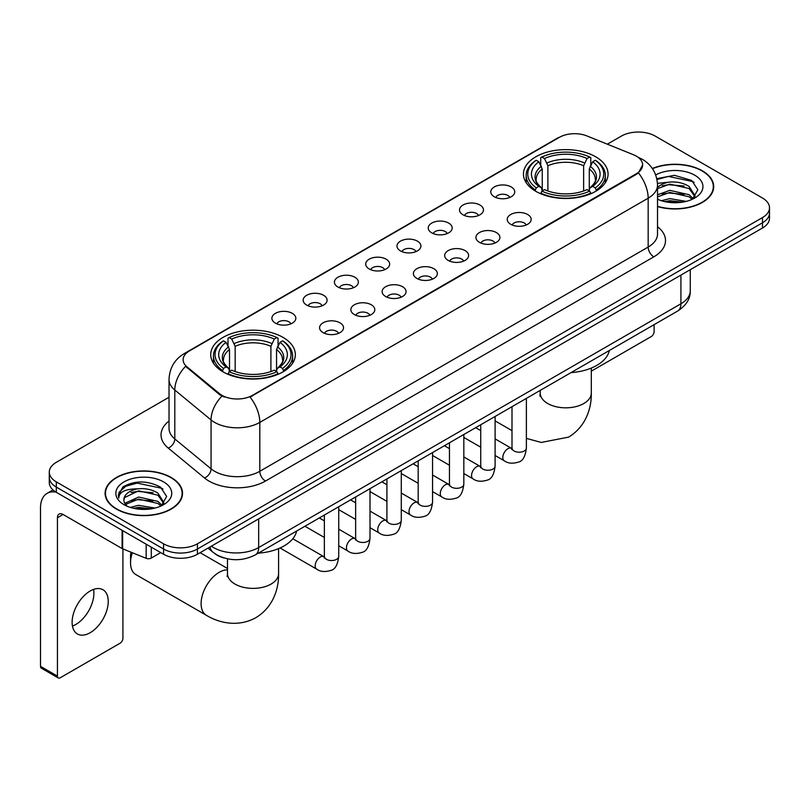 <?xml version="1.0" encoding="UTF-8"?>
<svg xmlns="http://www.w3.org/2000/svg" width="810" height="810" viewBox="0 0 810 810"><rect width="100%" height="100%" fill="white"/><g stroke="black" fill="none" stroke-linecap="round" stroke-linejoin="round"><path stroke-width="1.21" d="M282.953 337.345A42.312 24.432 0 0 0 236.844 332.049A42.312 24.432 0 0 0 210.721 354.618A42.312 24.432 0 0 0 223.114 371.891A42.312 24.432 0 0 0 269.224 377.187A42.312 24.432 0 0 0 295.346 354.618A42.312 24.432 0 0 0 282.953 337.345M595.674 156.786A42.312 24.432 0 0 0 549.565 151.49A42.312 24.432 0 0 0 523.452 174.059A42.312 24.432 0 0 0 535.845 191.332A42.312 24.432 0 0 0 581.955 196.627A42.312 24.432 0 0 0 608.067 174.059A42.312 24.432 0 0 0 595.674 156.786M494.292 196.749A11.978 6.915 180 0 1 491.923 194.795A11.978 6.915 180 0 1 495.882 186.199A11.978 6.915 180 0 1 511.231 186.968A11.978 6.915 180 0 1 513.611 194.795A11.978 6.915 180 0 1 494.292 196.749M509.774 197.468A7.189 4.151 0 0 0 507.84 195.443A7.189 4.151 0 0 0 500.762 194.39A7.189 4.151 0 0 0 495.75 197.468M463.026 214.802A11.978 6.915 180 0 1 460.647 212.848A11.978 6.915 180 0 1 464.616 204.252A11.978 6.915 180 0 1 479.955 205.021A11.978 6.915 180 0 1 482.335 212.848A11.978 6.915 180 0 1 463.026 214.802M478.497 215.521A7.189 4.151 0 0 0 476.574 213.496A7.189 4.151 0 0 0 469.496 212.443A7.189 4.151 0 0 0 464.484 215.521M431.75 232.855A11.978 6.915 180 0 1 429.371 230.901A11.978 6.915 180 0 1 433.34 222.304A11.978 6.915 180 0 1 448.679 223.084A11.978 6.915 180 0 1 451.059 230.901A11.978 6.915 180 0 1 431.75 232.855M447.221 233.574A7.189 4.151 0 0 0 445.298 231.549A7.189 4.151 0 0 0 438.22 230.506A7.189 4.151 0 0 0 433.208 233.574M400.474 250.908A11.978 6.915 180 0 1 398.105 248.953A11.978 6.915 180 0 1 402.064 240.368A11.978 6.915 180 0 1 417.413 241.137A11.978 6.915 180 0 1 419.793 248.953A11.978 6.915 180 0 1 400.474 250.908M415.955 251.626A7.189 4.151 0 0 0 414.021 249.612A7.189 4.151 0 0 0 406.944 248.559A7.189 4.151 0 0 0 401.932 251.626M369.208 268.971A11.978 6.915 180 0 1 366.829 267.017A11.978 6.915 180 0 1 370.798 258.42A11.978 6.915 180 0 1 386.137 259.19A11.978 6.915 180 0 1 388.517 267.017A11.978 6.915 180 0 1 369.208 268.971M384.679 269.679A7.189 4.151 0 0 0 382.755 267.664A7.189 4.151 0 0 0 375.678 266.611A7.189 4.151 0 0 0 370.666 269.679M337.932 287.024A11.978 6.915 180 0 1 335.553 285.069A11.978 6.915 180 0 1 339.522 276.473A11.978 6.915 180 0 1 354.861 277.243A11.978 6.915 180 0 1 357.24 285.069A11.978 6.915 180 0 1 337.932 287.024M353.403 287.742A7.189 4.151 0 0 0 351.479 285.717A7.189 4.151 0 0 0 344.402 284.664A7.189 4.151 0 0 0 339.39 287.742M306.656 305.076A11.978 6.915 180 0 1 304.287 303.122A11.978 6.915 180 0 1 308.245 294.526A11.978 6.915 180 0 1 323.595 295.296A11.978 6.915 180 0 1 325.964 303.122A11.978 6.915 180 0 1 306.656 305.076M322.137 305.795A7.189 4.151 0 0 0 320.203 303.77A7.189 4.151 0 0 0 313.126 302.727A7.189 4.151 0 0 0 308.114 305.795M275.39 323.129A11.978 6.915 180 0 1 273.01 321.175A11.978 6.915 180 0 1 276.979 312.589A11.978 6.915 180 0 1 292.319 313.359A11.978 6.915 180 0 1 294.698 321.175A11.978 6.915 180 0 1 275.39 323.129M290.861 323.848A7.189 4.151 0 0 0 288.937 321.833A7.189 4.151 0 0 0 281.85 320.78A7.189 4.151 0 0 0 276.848 323.848M510.725 224.289A11.978 6.915 180 0 1 508.346 222.335A11.978 6.915 180 0 1 512.315 213.739A11.978 6.915 180 0 1 527.654 214.508A11.978 6.915 180 0 1 530.034 222.335A11.978 6.915 180 0 1 510.725 224.289M526.196 224.998A7.189 4.151 0 0 0 524.272 222.983A7.189 4.151 0 0 0 517.195 221.93A7.189 4.151 0 0 0 512.183 224.998M479.449 242.342A11.978 6.915 180 0 1 477.07 240.388A11.978 6.915 180 0 1 481.039 231.792A11.978 6.915 180 0 1 496.388 232.561A11.978 6.915 180 0 1 498.757 240.388A11.978 6.915 180 0 1 479.449 242.342M494.93 243.061A7.189 4.151 0 0 0 492.996 241.036A7.189 4.151 0 0 0 485.919 239.983A7.189 4.151 0 0 0 480.907 243.061M448.173 260.395A11.978 6.915 180 0 1 445.804 258.441A11.978 6.915 180 0 1 449.763 249.844A11.978 6.915 180 0 1 465.112 250.614A11.978 6.915 180 0 1 467.492 258.441A11.978 6.915 180 0 1 448.173 260.395M463.654 261.114A7.189 4.151 0 0 0 461.72 259.089A7.189 4.151 0 0 0 454.643 258.046A7.189 4.151 0 0 0 449.631 261.114M416.907 278.448A11.978 6.915 180 0 1 414.528 276.493A11.978 6.915 180 0 1 418.497 267.908A11.978 6.915 180 0 1 433.836 268.677A11.978 6.915 180 0 1 436.215 276.493A11.978 6.915 180 0 1 416.907 278.448M432.378 279.167A7.189 4.151 0 0 0 430.454 277.152A7.189 4.151 0 0 0 423.377 276.099A7.189 4.151 0 0 0 418.365 279.167M385.631 296.511A11.978 6.915 180 0 1 383.251 294.546A11.978 6.915 180 0 1 387.22 285.96A11.978 6.915 180 0 1 402.57 286.73A11.978 6.915 180 0 1 404.939 294.546A11.978 6.915 180 0 1 385.631 296.511M401.102 297.219A7.189 4.151 0 0 0 399.178 295.204A7.189 4.151 0 0 0 392.101 294.151A7.189 4.151 0 0 0 387.089 297.219M354.355 314.563A11.978 6.915 180 0 1 351.985 312.609A11.978 6.915 180 0 1 355.944 304.013A11.978 6.915 180 0 1 371.294 304.783A11.978 6.915 180 0 1 373.673 312.609A11.978 6.915 180 0 1 354.355 314.563M369.836 315.282A7.189 4.151 0 0 0 367.902 313.257A7.189 4.151 0 0 0 360.825 312.204A7.189 4.151 0 0 0 355.813 315.282M323.089 332.616A11.978 6.915 180 0 1 320.709 330.662A11.978 6.915 180 0 1 324.678 322.066A11.978 6.915 180 0 1 340.018 322.836A11.978 6.915 180 0 1 342.397 330.662A11.978 6.915 180 0 1 323.089 332.616M338.56 333.335A7.189 4.151 0 0 0 336.636 331.31A7.189 4.151 0 0 0 329.559 330.257A7.189 4.151 0 0 0 324.547 333.335M633.44 154.74A21.556 12.444 180 0 1 636.326 156.138A21.556 12.444 180 0 1 642.634 164.936A21.556 12.444 180 0 1 636.326 173.735L252.467 395.351A21.556 12.444 180 0 1 219.571 393.69L187.019 366.859A21.556 12.444 180 0 1 183.121 359.721A21.556 12.444 180 0 1 189.439 350.922L559.356 137.346A21.556 12.444 180 0 1 586.956 135.948L633.44 154.74M224.39 558.06A23.946 13.831 180 0 1 214.721 553.534M657.528 206.56A38.718 22.356 0 0 0 713.711 186.614A38.718 22.356 0 0 0 702.371 170.809A38.718 22.356 0 0 0 652.344 168.48M171.183 477.485A38.718 22.356 0 0 0 128.982 472.635A38.718 22.356 0 0 0 105.087 493.29A38.718 22.356 0 0 0 116.427 509.095A38.718 22.356 0 0 0 158.618 513.945A38.718 22.356 0 0 0 182.523 493.29A38.718 22.356 0 0 0 171.183 477.485M105.482 495.305A38.718 22.356 0 0 0 105.351 495.892M642.634 164.936L638.412 172.864L636.326 174.383L250.037 397.082A27.945 16.129 60 0 1 259.808 422.405A31.934 18.438 180 0 1 214.65 422.405A31.934 18.438 180 0 1 211.066 419.944L174.798 390.035A31.934 18.438 180 0 1 169.027 379.465L169.027 428.348A31.934 18.438 0 0 0 174.798 438.929L211.066 468.828A31.934 18.438 0 0 0 214.65 471.288A31.934 18.438 0 0 0 259.808 471.288L648.172 247.07A31.934 18.438 0 0 0 657.528 234.029L657.528 185.146A31.934 18.438 180 0 1 648.172 198.177A27.945 16.129 -120 0 0 638.412 172.864M169.027 397.254L56.305 462.328A23.946 13.831 0 0 0 49.288 472.108L49.288 482.537A23.946 13.831 0 0 0 56.305 492.308L163.559 554.232L163.559 549.018A23.946 13.831 0 0 0 197.427 549.018L762.483 222.79A23.946 13.831 0 0 0 769.5 213.01A23.946 13.831 0 0 1 762.483 222.79L197.427 549.018A23.946 13.831 0 0 1 163.559 549.018L56.305 487.093L163.559 549.018L163.559 543.804A23.946 13.831 0 0 0 197.427 543.804L762.483 217.576A23.946 13.831 0 0 0 769.5 207.795A23.946 13.831 0 0 0 762.483 198.015L655.229 136.1A23.946 13.831 0 0 0 621.361 136.1L607.338 144.19M49.288 477.323A23.946 13.831 0 0 0 56.305 487.093A23.946 13.831 0 0 1 49.288 477.323M224.41 397.082L219.571 394.632L185.571 366.333A27.945 18.691 129.5 0 0 174.798 390.035L174.798 438.929A7.978 5.336 -50.5 0 1 168.257 448.092A39.913 23.044 180 0 1 169.027 421.038M49.288 472.108A23.946 13.831 0 0 0 56.305 481.879L163.559 543.804M182.26 495.892A38.718 22.356 0 0 0 182.118 495.305M713.448 189.216A38.718 22.356 0 0 0 713.306 188.629M163.559 554.232A23.946 13.831 0 0 0 197.427 554.232L762.483 228.005A23.946 13.831 0 0 0 769.5 218.224L769.5 207.795M657.528 206.307A38.323 22.123 0 0 0 713.306 186.614A38.323 22.123 0 0 0 702.088 170.971A38.323 22.123 0 0 0 652.495 168.703M661.365 200.698L669.819 198.622L686.232 201.376M664.676 201.599L669.819 200.698L682.789 202.105M657.528 194.825L669.819 190.35L689.097 194.714L693.208 198.622M657.528 196.901L669.819 192.415L689.097 196.779L692.135 199.351M657.477 183.354L668.716 182.189A19.956 11.522 0 0 0 657.528 187.545M668.716 182.189C676.37 181.389 683.164 182.807 689.097 186.432L694.95 195.625L694.808 197.144M657.528 188.619L669.819 184.143L689.097 188.507L694.879 196.658M657.528 198.794L658.378 199.584M657.528 199.209A27.945 16.129 0 0 0 694.747 198.015A27.945 16.129 0 0 0 694.747 175.203A27.945 16.129 0 0 0 655.695 174.94M692.469 199.199L697.845 189.753L691.71 180.458L674.436 175.294L656.799 178.656M656.991 179.536L668.402 176.428L692.985 181.602L694.18 182.432M662.226 185.844L668.402 184.7L684.207 186.037M662.226 194.127L668.402 192.982L684.207 194.319M665.202 201.72L668.402 201.255L682.486 202.156M591.31 371.152A3.989 2.308 120 0 0 591.442 371.081L651.28 336.535A3.989 2.308 120 0 0 654.105 331.644L654.105 324.658M116.711 508.933A38.323 22.123 0 0 0 158.466 513.732A38.323 22.123 0 0 0 182.118 493.29A38.323 22.123 0 0 0 170.9 477.647A38.323 22.123 0 0 0 129.134 472.848A38.323 22.123 0 0 0 105.482 493.29A38.323 22.123 0 0 0 116.711 508.933M130.177 507.374L138.642 505.308L155.044 508.062M133.488 508.285L138.642 507.374L151.602 508.781M124.791 503.324L138.642 497.026L157.91 501.39L162.02 505.308M125.489 504.458L138.642 499.092L157.91 503.455L160.947 506.027M161.281 505.875L166.657 496.429L160.532 487.134C147.4 480.35 134.875 480.279 122.958 486.901L118.351 495.325L118.797 498.039C119.05 491.964 125.297 488.906 137.528 488.865A19.956 11.522 0 0 0 123.849 499.81A19.956 11.522 0 0 0 124.811 503.354L127.2 506.26M137.528 488.865C145.182 488.065 151.976 489.483 157.91 493.108L163.762 502.301L163.62 503.82M123.849 500.033L124.527 497.583L138.642 490.819L157.91 495.183L163.691 503.334M163.559 481.879A27.945 16.129 0 0 0 124.041 481.879A27.945 16.129 0 0 0 124.041 504.701A27.945 16.129 0 0 0 163.559 504.701A27.945 16.129 0 0 0 163.559 481.879M118.361 495.517L119.222 492.105L125.813 486.213L137.214 483.104L161.798 488.288L162.992 489.108M131.048 492.52L137.214 491.376L153.019 492.713M131.048 500.803L137.214 499.659L153.019 500.995M134.014 508.397L137.214 507.941L151.298 508.832M535.086 190.887L536.22 187.859A37.999 21.941 0 0 1 536.22 160.269L538.832 161.777A34.324 19.815 0 0 0 538.832 186.351L541.404 187.819L542.244 190.897M542.244 189.641L542.244 169.006L538.832 161.777M540.726 165.048L540.726 157.656L541.86 157.008A37.999 21.941 0 0 1 589.66 157.008L587.047 158.517A34.324 19.815 0 0 0 544.472 158.517L547.884 165.746L547.884 190.988M583.635 190.988L583.635 165.746L587.047 158.517M571.04 372.61A43.912 25.353 0 0 0 609.353 350.497M540.726 193.084A39.599 22.862 0 0 0 590.794 193.084L589.66 191.119A37.999 21.941 0 0 1 541.86 191.119L540.726 193.752M590.794 193.752L590.794 193.084M536.22 160.269L535.086 160.917A39.599 22.862 0 0 0 526.166 175.365A39.599 22.862 0 0 0 535.086 189.823M589.66 157.008L590.794 157.656L590.794 165.048M541.86 191.119L544.472 189.611A34.324 19.815 0 0 0 587.047 189.611L589.66 191.119M538.832 186.351L536.22 187.859M544.472 158.517L541.86 157.008M541.404 166.222A30.709 17.729 0 0 0 541.404 187.819L541.556 187.91C537.192 183.698 535.41 180.832 536.22 179.324A29.535 17.05 0 0 1 542.244 169.006M596.443 189.823A39.599 22.862 0 0 0 605.353 175.365A39.599 22.862 0 0 0 596.443 160.917L595.299 160.269A37.999 21.941 0 0 1 595.299 187.859L596.443 190.887M595.299 187.859L592.687 186.351A34.324 19.815 0 0 0 592.687 161.777L595.299 160.269M592.687 161.777L589.275 169.006L589.275 189.641L590.115 187.819L592.687 186.351M589.275 169.006A29.535 17.05 0 0 1 595.299 179.324C596.099 180.843 594.327 183.708 589.963 187.91L590.115 187.819A30.709 17.729 0 0 0 590.115 166.222M589.275 190.897L589.275 189.641M132.344 552.734A25.545 14.752 120 0 0 130.531 562.869L130.531 556.359A17.567 10.135 -60 0 1 131.007 552.187M130.531 562.869A25.545 14.752 120 0 0 135.827 574.563L206.388 615.306A25.545 14.752 -60 0 1 202.47 594.834A25.545 14.752 -60 0 1 219.166 572.326A25.545 14.752 -60 0 1 227.488 569.865M222.355 371.436L223.489 368.418A37.999 21.941 0 0 1 223.489 340.818L226.101 342.326A34.324 19.815 0 0 0 226.101 366.91L228.683 368.368L229.513 371.456M229.513 370.19L229.513 349.555L226.101 342.326M227.995 345.597L227.995 338.205L229.129 337.557A37.999 21.941 0 0 1 276.929 337.557L274.317 339.066A34.324 19.815 0 0 0 231.741 339.066L235.163 346.295L235.163 371.537M270.904 371.537L270.904 346.295L274.317 339.066M258.309 553.169A43.912 25.353 0 0 0 296.622 531.046M227.995 373.633A39.599 22.862 0 0 0 278.063 373.633L276.929 371.668A37.999 21.941 0 0 1 229.129 371.668L227.995 374.311M278.063 374.311L278.063 373.633M223.489 340.818L222.355 341.466A39.599 22.862 0 0 0 213.435 355.924A39.599 22.862 0 0 0 222.355 370.373M276.929 337.557L278.063 338.205L278.063 345.597M229.129 371.668L231.741 370.16A34.324 19.815 0 0 0 274.317 370.16L276.929 371.668M226.101 366.91L223.489 368.418M231.741 339.066L229.129 337.557M228.683 346.771A30.709 17.729 0 0 0 228.683 368.368L228.825 368.469C224.461 364.247 222.689 361.382 223.489 359.873A29.535 17.05 0 0 1 229.513 349.555M283.713 370.373A39.599 22.862 0 0 0 292.623 355.924A39.599 22.862 0 0 0 283.713 341.466L282.579 340.818A37.999 21.941 0 0 1 282.579 368.418L283.713 371.436M282.579 368.418L279.966 366.91A34.324 19.815 0 0 0 279.966 342.326L282.579 340.818M279.966 342.326L276.544 349.555L276.544 370.19L277.384 368.368L279.966 366.91M276.544 349.555A29.535 17.05 0 0 1 282.568 359.873C283.368 361.392 281.596 364.257 277.233 368.469L277.384 368.368A30.709 17.729 0 0 0 277.384 346.771M276.544 371.456L276.544 370.19M93.585 589.407A25.545 14.752 -60 0 1 75.846 624.439A25.545 14.752 -60 0 1 72.434 626.039M90.173 632.711A25.545 14.752 120 0 0 106.859 610.203A25.545 14.752 120 0 0 102.951 589.731A25.545 14.752 120 0 0 90.173 590.996A25.545 14.752 120 0 0 73.487 613.514A25.545 14.752 120 0 0 77.406 633.977A25.545 14.752 120 0 0 90.173 632.711M151.278 547.145L151.278 558.07L160.734 552.602M56.032 492.156A31.934 18.438 -120 0 0 47.112 493.341A31.934 18.438 -120 0 0 40.5 507.961L40.5 666.346L57.439 676.127L57.439 517.732A7.978 4.607 60 0 1 59.089 514.077A7.978 4.607 60 0 1 63.079 514.471L122.107 548.552L122.107 530.297M57.439 676.127A3.989 2.308 120 0 0 58.259 677.95L41.33 668.179A3.989 2.308 -60 0 1 40.5 666.346M58.259 677.95A3.989 2.308 120 0 0 60.254 677.757L120.093 643.211A3.989 2.308 120 0 0 122.918 638.321L122.918 548.927M151.278 558.07A3.989 2.308 180 0 1 146.165 558.323L122.634 548.805A3.989 2.308 180 0 1 122.107 548.552M187.019 366.859L187.019 367.801M219.571 393.69L219.571 394.632M252.467 395.351L252.467 395.999M636.326 173.735L636.326 174.383M265.447 481.069A7.978 4.607 60 0 1 259.808 471.288L259.808 422.405L648.172 198.177L648.172 247.07A7.978 4.607 60 0 0 653.822 256.841L265.447 481.069A39.913 23.044 180 0 1 209 481.069A39.913 23.044 180 0 1 204.525 477.991L168.257 448.092M657.528 185.146C656.991 173.664 651.939 165.058 642.391 159.317L638.361 157.353A27.945 13.082 112 0 0 637.976 157.211M187.059 352.552A27.945 16.129 -120 0 0 184.164 353.636C174.616 359.377 169.563 367.983 169.027 379.465M184.164 353.636L557.007 138.378A27.945 16.129 60 0 1 559.123 137.477M221.95 396.12A27.945 18.691 129.5 0 0 211.066 419.944L211.066 468.828A7.978 5.336 -50.5 0 1 204.525 477.991M657.528 226.719A39.913 23.044 180 0 1 653.822 256.841M197.427 543.804L197.427 554.232M762.483 217.576L762.483 228.005M56.305 481.879L56.305 492.308M211.369 546.183A31.934 18.438 0 0 0 213.516 547.55A31.934 18.438 0 0 0 258.673 547.55L680.916 303.78A31.934 18.438 0 0 0 690.272 290.739C690.505 298.667 686.283 305.441 677.606 311.08L255.373 554.86A15.967 9.214 60 0 0 258.673 547.55L258.673 518.876M680.916 275.096L680.916 303.78A15.967 9.214 60 0 1 677.606 311.08M210.073 546.932A15.967 10.682 129.5 0 0 212.858 552.126L208.008 548.127M591.31 368.064L591.31 393.073A25.545 14.752 180 0 1 583.828 403.501A25.545 14.752 180 0 1 547.692 403.501A25.545 14.752 180 0 1 540.209 393.073L539.875 396.09M583.635 165.746A29.535 17.05 0 0 0 547.884 165.746M584.466 162.962A30.709 17.729 0 0 0 547.054 162.962M278.579 548.613L278.579 573.632A25.545 14.752 180 0 1 271.097 584.061A25.545 14.752 180 0 1 234.971 584.061A25.545 14.752 180 0 1 227.488 573.632L227.154 576.639M270.904 346.295A29.535 17.05 0 0 0 235.163 346.295M271.735 343.511A30.709 17.729 0 0 0 234.323 343.511M526.378 398.399L526.378 448.051A7.189 4.151 180 0 1 523.938 451.17A7.189 4.151 180 0 1 514.107 450.988A7.189 4.151 180 0 1 512.001 448.051L511.778 449.611L512.416 449.074M526.378 448.051C525.386 456.394 522.804 461.062 518.623 462.034C512.689 463.877 507.921 463.462 504.306 460.799A7.189 4.151 -60 0 1 503.202 455.038A7.189 4.151 -60 0 1 507.9 448.71A7.189 4.151 -60 0 1 508.214 448.537A7.189 4.151 -60 0 1 511.495 448.355L511.981 448.608M495.102 416.451L495.102 466.115A7.189 4.151 180 0 1 492.672 469.223A7.189 4.151 180 0 1 482.841 469.041A7.189 4.151 180 0 1 480.735 466.115L480.502 467.664L481.14 467.127M495.102 466.115C494.12 474.457 491.528 479.115 487.347 480.087C481.413 481.93 476.644 481.515 473.03 478.852A7.189 4.151 -60 0 1 471.936 473.091A7.189 4.151 -60 0 1 476.624 466.762A7.189 4.151 -60 0 1 476.948 466.59A7.189 4.151 -60 0 1 480.219 466.408L480.715 466.671M463.826 434.514L463.826 484.167A7.189 4.151 180 0 1 461.396 487.276A7.189 4.151 180 0 1 451.565 487.104A7.189 4.151 180 0 1 449.459 484.167L449.226 485.716L449.874 485.19M463.826 484.167C462.844 492.51 460.262 497.168 456.081 498.15C450.147 499.983 445.368 499.567 441.764 496.905A7.189 4.151 -60 0 1 440.66 491.154A7.189 4.151 -60 0 1 445.358 484.815A7.189 4.151 -60 0 1 445.672 484.643A7.189 4.151 -60 0 1 448.942 484.461L449.439 484.724M432.56 452.567L432.56 502.22A7.189 4.151 180 0 1 430.12 505.329A7.189 4.151 180 0 1 420.289 505.156A7.189 4.151 180 0 1 418.183 502.22L417.96 503.769L418.598 503.243M432.56 502.22C431.568 510.563 428.986 515.221 424.804 516.203C418.871 518.035 414.102 517.63 410.488 514.957A7.189 4.151 -60 0 1 409.384 509.207A7.189 4.151 -60 0 1 414.082 502.878A7.189 4.151 -60 0 1 414.396 502.706A7.189 4.151 -60 0 1 417.676 502.514L418.162 502.777M401.284 470.62L401.284 520.273A7.189 4.151 180 0 1 398.854 523.392A7.189 4.151 180 0 1 389.013 523.209A7.189 4.151 180 0 1 386.917 520.273L386.684 521.832L387.322 521.296M401.284 520.273C400.302 528.616 397.71 533.284 393.528 534.256C387.595 536.098 382.826 535.683 379.212 533.021A7.189 4.151 -60 0 1 378.118 527.259A7.189 4.151 -60 0 1 382.806 520.931A7.189 4.151 -60 0 1 383.13 520.759A7.189 4.151 -60 0 1 386.4 520.577L386.897 520.83M370.008 488.673L370.008 538.336A7.189 4.151 180 0 1 367.578 541.444A7.189 4.151 180 0 1 357.747 541.262A7.189 4.151 180 0 1 355.641 538.336L355.408 539.885L356.056 539.349M370.008 538.336C369.026 546.679 366.444 551.337 362.262 552.309C356.329 554.151 351.55 553.736 347.946 551.073A7.189 4.151 -60 0 1 346.842 545.312A7.189 4.151 -60 0 1 351.54 538.984A7.189 4.151 -60 0 1 351.854 538.812A7.189 4.151 -60 0 1 355.124 538.63L355.62 538.883M338.732 506.736L338.732 556.389A7.189 4.151 180 0 1 336.302 559.497A7.189 4.151 180 0 1 326.47 559.325A7.189 4.151 180 0 1 324.365 556.389L324.142 557.938L324.78 557.412M338.732 556.389C337.75 564.732 335.168 569.389 330.986 570.372C325.053 572.204 320.284 571.789 316.669 569.126A7.189 4.151 -60 0 1 315.566 563.375A7.189 4.151 -60 0 1 320.264 557.037A7.189 4.151 -60 0 1 320.578 556.865A7.189 4.151 -60 0 1 323.858 556.683L324.344 556.946M57.439 517.732L63.079 514.471M122.634 530.611L122.634 548.805M146.165 558.323L146.165 544.198M557.007 138.378L562.13 135.999M255.373 554.86C242.524 561.32 229.675 561.32 216.827 554.86L212.858 552.126M690.272 290.739L690.272 269.7M713.306 189.813L713.306 186.614M182.118 496.489L182.118 493.29M105.482 496.489L105.482 493.29M591.31 393.073C591.644 407.845 586.035 426.597 568.61 437.127L541.252 442.442L526.378 438.382M512.001 430.647L495.102 420.886M526.166 182.675L526.166 175.365M605.353 182.675L605.353 175.365M540.209 390.41L540.209 393.073M278.579 573.632C278.923 588.394 273.304 607.146 255.879 617.676C238.059 627.507 219.014 622.991 206.388 615.306M213.435 363.224L213.435 355.924M292.623 363.224L292.623 355.924M227.488 568.488L200.11 552.683M227.488 558.829L227.488 573.632M504.306 460.799L495.102 455.483M480.735 447.181L463.826 437.43M512.001 406.701L512.001 448.051M511.495 448.355L495.102 438.888M480.735 430.596L475.673 427.67M473.03 478.852L463.826 473.536M449.459 465.244L432.56 455.483M480.735 424.754L480.735 466.115M480.219 466.408L463.826 456.941M449.459 448.649L444.396 445.723M441.764 496.905L432.56 491.589M418.183 483.297L401.284 473.536M449.459 442.807L449.459 484.167M448.942 484.461L432.56 475.004M418.183 466.702L413.13 463.786M410.488 514.957L401.284 509.652M386.917 501.349L370.008 491.589M418.183 460.86L418.183 502.22M417.676 502.514L401.284 493.057M386.917 484.755L381.854 481.839M379.212 533.021L370.008 527.705M355.641 519.402L338.732 509.652M386.917 478.912L386.917 520.273M386.4 520.577L370.008 511.11M355.641 502.818L350.578 499.892M347.946 551.073L338.732 545.758M324.365 537.465L304.935 526.247M355.641 496.975L355.641 538.336M355.124 538.63L338.732 529.163M324.365 520.87L319.312 517.944M316.669 569.126L280.047 547.985M324.365 515.028L324.365 556.389M323.858 556.683L292.795 538.751M47.112 493.341L53.004 489.939"/></g></svg>
